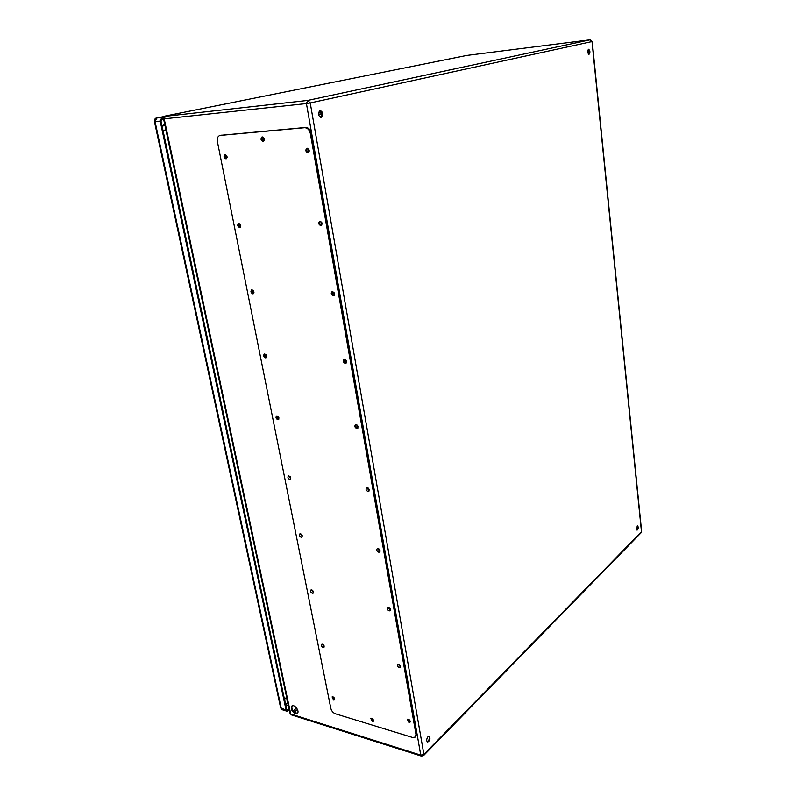 <?xml version="1.0" encoding="UTF-8"?>
<svg xmlns="http://www.w3.org/2000/svg" width="796" height="796" viewBox="0 0 796 796"><rect width="100%" height="100%" fill="white"/><g stroke="black" fill="none" stroke-linecap="round" stroke-linejoin="round"><path stroke-width="1.19" d="M295.366 713.554C291.704 711.316 290.52 708.818 291.814 706.052C294.331 703.773 300.082 711.415 297.306 713.345L295.366 713.554M227.139 157.369L225.815 156.514L226.581 155.399M309.296 151.031L308.729 151.439L308.221 149.16L308.808 149.28M240.8 226.024L239.467 225.178L240.143 224.124M322.201 223.835L321.624 224.253L321.047 222.074L321.594 222.124M253.974 292.291L252.631 291.445L253.227 290.45M334.628 293.963L334.031 294.361L333.892 292.281M266.69 356.29L265.347 355.434L265.854 354.509M345.991 361.931L345.335 359.931L346.588 361.573L345.991 361.931M278.978 418.139L277.635 417.263L278.053 416.407M358.12 426.765L357.533 427.094L357.145 425.114M290.848 477.938L289.515 477.043L289.844 476.257M369.245 489.689L368.657 489.968L368.17 488.057M302.321 535.778L301.007 534.862L301.266 534.146M379.981 550.454L379.413 550.683L378.826 548.842M313.395 591.786L312.131 590.831L312.321 590.194M390.348 609.159L389.791 609.348L389.125 607.577M324.171 645.984L323.027 644.462M400.378 665.914L399.831 666.053L399.095 664.371M264.192 140.325L262.889 139.37L263.406 138.196L264.043 138.385M373.443 720.241L372.369 718.659M334.589 698.52L333.415 697.047M410.049 720.838L408.746 719.305M320.091 110.505L320.271 110.475C323.455 112.534 323.733 114.883 321.106 117.509C318.002 115.629 317.664 113.291 320.091 110.505M427.969 736.708L429.203 736.23C430.586 738.778 430.039 740.738 427.571 742.111C426.308 740.847 426.437 739.046 427.969 736.708M637.158 526.047L637.636 525.838C638.621 527.459 638.432 528.912 637.079 530.186L637.158 526.047M588.543 49.262L588.602 49.252C590.204 50.775 590.343 52.476 589 54.347C587.418 52.904 587.269 51.213 588.543 49.262M292.112 705.863C291.306 708.748 292.59 711.146 295.953 713.057L297.605 713.027M226.661 155.519L227.149 157.23M308.619 149.19L309.186 151.2M240.243 224.263L240.8 225.855M321.445 222.064L322.131 223.965M253.367 290.62L253.964 292.082M333.803 292.251L334.589 294.042M266.033 354.708L266.66 356.021M278.292 416.656L278.908 417.8M357.205 425.163L358.1 426.696M290.162 476.555L290.729 477.51M368.309 488.167L369.195 489.53M301.674 534.534L302.142 535.25M379.045 549.011L379.891 550.185M389.453 607.816L390.199 608.781M399.542 664.7L400.129 665.406M263.824 138.245L264.242 140.126M372.747 718.997L373.155 719.534M320.659 117.49C322.758 114.952 322.489 112.654 319.843 110.584M427.213 741.892L428.039 741.394C429.392 739.484 429.641 737.763 428.785 736.22M636.77 529.977L637.288 525.937M588.622 54.257L588.244 49.432M415.393 736.987L416.726 733.574L311.355 133.27C310.41 129.529 308.51 127.599 305.654 127.479L220.582 135.32M371.274 718.241L373.503 720.897M262.561 136.952C261.566 138.693 261.944 140.086 263.695 141.151M407.831 719.077L410.209 721.803M332.609 696.769L334.698 699.395M398.109 664.123L400.468 666.958M322.191 644.163L324.241 646.909M388.08 607.298L390.388 610.273M311.435 589.866L313.445 592.731M377.712 548.504L379.961 551.628M300.341 533.788L302.281 536.783M366.996 487.659L369.145 490.943M288.878 475.839L290.749 478.983M355.911 424.626C355.444 426.268 356.041 427.422 357.702 428.079L357.931 428.089M277.048 415.94C276.66 417.502 277.227 418.596 278.749 419.223L278.809 419.233M344.429 359.304C343.822 361.046 344.409 362.27 346.18 362.956L346.3 362.956M264.809 353.971C264.322 355.603 264.869 356.757 266.451 357.424M332.539 291.565C331.783 293.416 332.35 294.699 334.22 295.425M252.163 289.834C251.546 291.475 252.043 292.689 253.655 293.465M320.221 221.268C319.296 223.119 319.783 224.482 321.674 225.348M239.069 223.407C238.322 225.059 238.77 226.333 240.392 227.228M307.425 148.275C306.341 150.106 306.749 151.548 308.639 152.583M225.507 154.583C224.641 156.225 225.019 157.568 226.641 158.583M412.577 737.474L415.293 737.086L415.97 734.32L310.35 133.519C309.405 129.778 307.505 127.848 304.649 127.718L219.925 135.449C217.766 136.235 216.92 138.275 217.388 141.569L330.837 708.42C331.574 711.057 333.106 712.848 335.434 713.793L412.577 737.474M225.994 158.872L226.163 158.852C227.646 156.961 227.248 155.538 224.96 154.573C223.487 156.295 223.825 157.727 225.994 158.872M307.943 152.862L308.161 152.822C309.863 150.772 309.445 149.26 306.908 148.295C305.226 150.145 305.565 151.668 307.943 152.862M239.646 227.566L239.934 227.517C241.268 225.596 240.81 224.233 238.531 223.437C237.198 225.089 237.566 226.462 239.646 227.566M320.858 225.686L321.216 225.626C322.728 223.527 322.231 222.084 319.713 221.328C318.201 223.109 318.579 224.562 320.858 225.686M252.829 293.853L253.218 293.784C254.412 291.843 253.884 290.54 251.636 289.883C250.432 291.465 250.83 292.789 252.829 293.853M333.285 295.823L333.783 295.744C335.116 293.605 334.529 292.241 332.051 291.654C330.708 293.356 331.116 294.749 333.285 295.823M265.546 357.862L266.033 357.782C267.088 355.812 266.511 354.568 264.302 354.041C263.207 355.563 263.625 356.837 265.546 357.862M345.275 363.424L345.882 363.304C347.036 361.145 346.389 359.852 343.942 359.414C342.758 361.046 343.195 362.379 345.275 363.424M277.844 419.701L278.411 419.611C279.326 417.641 278.709 416.447 276.54 416.029C275.565 417.492 276.003 418.716 277.844 419.701M356.827 428.596L357.533 428.467C358.518 426.298 357.812 425.064 355.424 424.765C354.379 426.318 354.847 427.601 356.827 428.596M289.734 479.49L290.371 479.391C291.157 477.421 290.49 476.277 288.381 475.958C287.505 477.351 287.953 478.525 289.734 479.49M367.981 491.49L368.767 491.351C369.593 489.192 368.846 488.008 366.518 487.809C365.593 489.291 366.08 490.525 367.981 491.49M301.226 537.33L301.933 537.22C302.599 535.26 301.903 534.156 299.833 533.917C299.057 535.25 299.525 536.385 301.226 537.33M378.747 552.225L379.602 552.076C380.279 549.917 379.493 548.792 377.234 548.673C376.418 550.086 376.926 551.27 378.747 552.225M312.36 593.309L313.117 593.189C313.664 591.249 312.937 590.184 310.928 590.005C310.241 591.279 310.709 592.373 312.36 593.309M389.154 610.9L390.07 610.741C390.607 608.612 389.791 607.527 387.602 607.477C386.886 608.821 387.403 609.965 389.154 610.9M323.136 647.506L323.932 647.397C324.39 645.466 323.634 644.442 321.684 644.312C321.067 645.536 321.544 646.591 323.136 647.506M399.204 667.615L400.169 667.466C400.597 665.357 399.751 664.302 397.632 664.312C396.995 665.595 397.522 666.7 399.204 667.615M333.574 700.022L334.42 699.913C334.768 698.002 334.002 697.007 332.101 696.928L333.574 700.022M408.935 722.479L409.94 722.33C410.248 720.251 409.383 719.236 407.343 719.285L408.935 722.479M263.038 141.419L263.207 141.399C264.829 139.439 264.431 137.957 262.033 136.952C260.421 138.753 260.75 140.245 263.038 141.419M372.309 721.554L373.234 721.425C373.553 719.445 372.737 718.44 370.777 718.43L372.309 721.554M321.763 116.306L319.564 116.823L320.698 116.713L320.41 117.42M321.674 116.485L320.698 116.713M164.822 124.753L163.777 124.972L164.832 124.803M289.187 709.236L287.266 710.34L286.669 709.544L160.971 120.932L162.085 118.504L163.508 118.216M162.066 126.057L163.777 124.972M289.346 709.992L286.978 711.226L286.082 710.042L160.185 121.091L161.857 117.45L163.886 117.042M164.782 116.385L307.724 100.425L590.105 39.82L466.854 55.431L165.508 115.997L164.195 118.843L163.568 118.873L290.062 713.375L291.426 714.888L290.729 713.972L420.756 755.125L306.43 103.56L164.195 118.843L290.729 713.972L290.052 713.335M310.231 102.953L423.88 754.379L641.467 531.748L592.005 41.571L310.231 102.953L307.724 100.425L306.43 103.56L310.231 102.953M293.147 710.928L296.59 708.022M297.475 709.485L294.321 712.141M590.105 39.82L592.224 41.511L590.105 39.82M590.194 39.81L466.774 55.441L165.409 116.017L163.568 118.873M420.756 755.125L421.392 756.101L423.601 755.543L423.88 754.379L420.756 755.125M641.616 531.37L641.138 532.733L641.626 531.4L592.224 41.511M415.97 734.32L416.726 733.574M310.35 133.519L311.355 133.27M304.649 127.718L305.654 127.479M220.283 135.39L221.318 135.161M163.608 119.082L161.011 119.609M285.615 704.589L287.804 702.768M288.202 704.609L286.003 706.43M286.978 711.226L282.212 709.724L281.316 708.539L155.061 121.639L156.742 118.007L164.414 116.465L156.314 118.156M160.185 121.091L154.444 121.659C154.504 119.211 155.23 118.007 156.653 118.027L161.857 117.45M286.689 709.614L288.172 710.082M154.444 121.659L280.67 707.972L286.082 710.042M282.212 709.724L280.66 707.933M318.509 114.694L322.082 113.868M322.052 113.619L318.46 114.455M318.41 113.102L321.684 112.355M164.862 124.952L162.165 126.544M165.916 129.937L162.981 130.385M286.779 697.933L284.281 698.331M291.426 714.888L421.392 756.101M423.641 755.503L641.138 532.733M219.925 135.449L220.96 135.211M284.65 700.062L287.197 699.893"/></g></svg>
